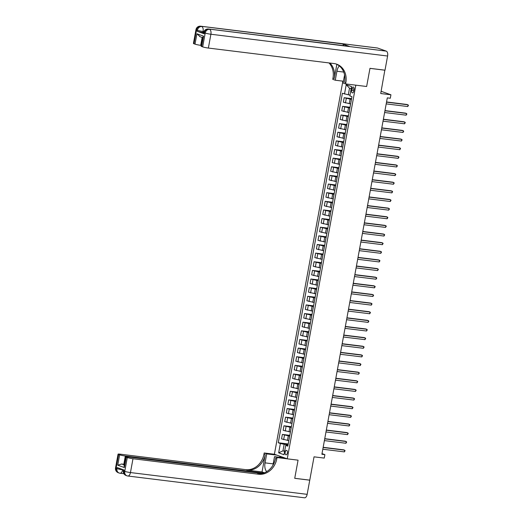 <?xml version="1.0" encoding="UTF-8"?>
<svg xmlns="http://www.w3.org/2000/svg" width="524" height="524" viewBox="0 0 524 524"><rect width="100%" height="100%" fill="white"/><g stroke="black" fill="none" stroke-linecap="round" stroke-linejoin="round"><path stroke-width="0.79" d="M287.388 452.998A2.26 1.159 -83 0 0 286.556 450.358A2.26 1.159 -83 0 0 285.167 452.205A2.26 1.159 -83 0 0 286.006 454.839A2.26 1.159 -83 0 0 287.388 452.998M342.873 81.155L274.399 454.249L264.181 452.985L263.952 454.229A17.639 15.039 -70.4 0 1 245.756 469.648L120.134 454.164A4.231 0.413 10.4 0 0 118.057 454.138A4.231 0.413 10.4 0 0 118.614 454.459L116.079 468.273L116.944 468.58L117.134 467.546L124.083 470.028L123.893 471.063L124.758 471.371L127.293 457.557L126.271 457.19L124.371 467.552L117.736 465.188L121.725 463.982L124.24 464.88M127.293 457.557A4.231 0.413 10.4 0 0 132.985 458.742L130.45 472.556L307.156 494.342L309.756 480.181L294.73 478.327L298.064 460.164L294.737 478.294L309.763 480.148L314.04 456.836L324.258 458.094L324.893 454.642L322.005 453.614M384.845 70.164L380.719 93.527L390.937 94.792L381.131 91.287M377.601 48.038L200.888 26.259A4.231 2.175 -83 0 0 200.646 26.2L377.359 47.985A4.231 2.175 97 0 1 377.601 48.038L386.28 51.136A4.231 2.175 97 0 1 387.603 56.022L385.002 70.183L369.977 68.33L366.643 86.499L369.97 68.369L384.996 70.216M390.937 94.792L390.301 98.243L387.301 97.87L321.887 454.275L324.893 454.642M351.892 88.838L351.617 90.357A2.188 1.12 -83 0 0 352.423 92.912A2.188 1.12 -83 0 0 353.772 91.13L354.047 89.611A2.188 1.12 -83 0 0 353.241 87.05A2.188 1.12 -83 0 0 351.892 88.838L354.106 89.113M276.796 458.814A17.639 15.039 -70.4 0 1 258.601 474.233L257.356 473.781A17.639 15.039 -70.4 0 0 275.545 458.369L276.796 458.814L277.026 457.57L298.064 460.164L287.244 458.834L274.399 454.249M287.244 458.834L355.822 85.163L366.643 86.499L345.611 83.906L345.833 82.661A17.639 15.039 109.6 0 0 336.736 64.197A17.639 15.039 109.6 0 0 333.978 63.542L208.362 48.057A4.231 0.413 -169.6 0 1 202.67 46.872L205.205 33.058L204.34 32.743L204.15 33.778A4.231 0.413 -169.6 0 1 203.587 33.464L203.777 32.422A4.231 0.413 10.4 0 0 204.34 32.743A4.231 3.609 109.6 0 1 208.703 29.043L386.28 51.136M351.159 88.825L349.508 88.235L348.303 94.798L342.408 93.252L278.264 442.747L288.213 443.972M344.51 94.006L346.22 84.678L351.571 86.591L349.855 95.912L351.958 96.665L287.814 446.153L285.711 445.407L284.001 454.727L278.657 452.821L280.366 443.501L278.264 442.747M285.711 445.407L287.958 445.361M284.676 451.066L282.953 450.85L284.604 451.439M350.025 95.008L348.303 94.798M351.453 99.422L344.17 97.713L351.597 98.623M350.563 103.903L343.351 102.2L344.17 97.713M349.868 108.055L342.585 106.346L350.012 107.263M348.977 112.536L341.766 110.833L342.585 106.346M348.283 116.688L341.006 114.979L348.427 115.896M347.392 121.168L340.181 119.465L341.006 114.979M346.698 125.321L339.421 123.612L346.842 124.529M345.807 129.808L338.596 128.098L339.421 123.612M345.113 133.961L337.836 132.245L345.257 133.162M344.222 138.441L337.011 136.738L337.836 132.245M343.528 142.594L336.251 140.877L343.672 141.794M342.637 147.074L335.426 145.371L336.251 140.877M341.943 151.226L334.666 149.51L342.087 150.427M341.052 155.707L333.84 154.004L334.666 149.51M340.358 159.859L333.081 158.15L340.508 159.06M339.467 164.34L332.255 162.637L333.081 158.15M338.773 168.492L331.496 166.783L338.923 167.693M337.882 172.972L330.67 171.269L331.496 166.783M337.187 177.125L329.91 175.416L337.338 176.326M336.297 181.605L329.085 179.902L329.91 175.416M335.602 185.758L328.325 184.048L335.753 184.965M334.712 190.238L327.5 188.535L328.325 184.048M334.017 194.391L326.74 192.681L334.168 193.598M333.133 198.878L325.915 197.168L326.74 192.681M332.439 203.03L325.155 201.314L332.583 202.231M331.548 207.511L324.336 205.808L325.155 201.314M330.854 211.663L323.57 209.947L330.998 210.864M329.963 216.143L322.751 214.44L323.57 209.947M329.269 220.296L321.985 218.58L329.413 219.497M328.378 224.776L321.166 223.073L321.985 218.58M327.683 228.929L320.406 227.219L327.827 228.13M326.793 233.409L319.581 231.706L320.406 227.219M326.098 237.562L318.821 235.852L326.242 236.763M325.208 242.042L317.996 240.339L318.821 235.852M324.513 246.195L317.236 244.485L324.657 245.396M323.622 250.675L316.411 248.972L317.236 244.485M322.928 254.828L315.651 253.118L323.072 254.035M322.037 259.308L314.826 257.605L315.651 253.118M321.343 263.461L314.066 261.751L321.487 262.668M320.452 267.947L313.241 266.238L314.066 261.751M319.758 272.1L312.481 270.384L319.909 271.301M318.867 276.58L311.656 274.877L312.481 270.384M318.173 280.733L310.896 279.017L318.323 279.934M317.282 285.213L310.07 283.51L310.896 279.017M316.588 289.366L309.311 287.65L316.738 288.567M315.697 293.846L308.485 292.143L309.311 287.65M315.003 297.999L307.726 296.283L315.153 297.2M314.118 302.479L306.9 300.776L307.726 296.283M313.424 306.632L306.14 304.922L313.568 305.833M312.533 311.112L305.315 309.409L306.14 304.922M311.839 315.265L304.555 313.555L311.983 314.466M310.948 319.745L303.737 318.042L304.555 313.555M310.254 323.898L302.97 322.188L310.398 323.105M309.363 328.378L302.151 326.675L302.97 322.188M308.669 332.53L301.385 330.821L308.813 331.738M307.778 337.017L300.566 335.308L301.385 330.821M307.084 341.17L299.807 339.454L307.228 340.371M306.193 345.65L298.981 343.947L299.807 339.454M305.499 349.803L298.221 348.087L305.643 349.004M304.608 354.283L297.396 352.58L298.221 348.087M303.913 358.436L296.636 356.72L304.058 357.637M303.023 362.916L295.811 361.213L296.636 356.72M302.328 367.069L295.051 365.352L302.472 366.269M301.438 371.549L294.226 369.846L295.051 365.352M300.743 375.701L293.466 373.992L300.887 374.902M299.852 380.182L292.641 378.479L293.466 373.992M299.158 384.334L291.881 382.625L299.309 383.535M298.267 388.815L291.056 387.112L291.881 382.625M297.573 392.967L290.296 391.258L297.724 392.175M296.682 397.447L289.471 395.744L290.296 391.258M295.988 401.6L288.711 399.891L296.139 400.808M295.097 406.087L287.886 404.377L288.711 399.891M294.403 410.24L287.126 408.524L294.553 409.441M293.519 414.72L286.3 413.017L287.126 408.524M292.824 418.873L285.541 417.156L292.968 418.073M291.933 423.353L284.715 421.65L285.541 417.156M291.239 427.505L283.956 425.789L291.383 426.706M290.348 431.986L283.137 430.283L283.956 425.789M289.654 436.138L282.371 434.422L289.798 435.339M288.763 440.619L281.552 438.916L282.371 434.422M288.069 444.771L284.159 444.286L282.953 450.85L278.657 452.821M350.477 104.715L351.25 100.156M348.892 113.348L349.665 108.789M347.307 121.981L348.08 117.422M345.729 130.614L346.495 126.055M344.144 139.253L344.91 134.688M342.558 147.886L343.325 143.321M340.973 156.519L341.74 151.96M339.388 165.152L340.155 160.593M337.803 173.785L338.57 169.226M336.218 182.418L336.984 177.859M334.633 191.05L335.406 186.492M333.048 199.683L333.821 195.124M331.463 208.323L332.236 203.757M329.878 216.956L330.651 212.39M328.293 225.589L329.065 221.03M326.714 234.221L327.48 229.663M325.129 242.854L325.895 238.296M323.544 251.487L324.31 246.928M321.959 260.12L322.725 255.561M320.374 268.753L321.14 264.194M318.788 277.392L319.555 272.827M317.203 286.025L317.97 281.46M315.618 294.658L316.385 290.099M314.033 303.291L314.806 298.732M312.448 311.924L313.221 307.365M310.863 320.557L311.636 315.998M309.278 329.19L310.051 324.631M307.693 337.823L308.466 333.264M306.114 346.462L306.881 341.897M304.529 355.095L305.296 350.53M302.944 363.728L303.71 359.169M301.359 372.361L302.125 367.802M299.774 380.994L300.54 376.435M298.189 389.627L298.955 385.068M296.604 398.26L297.37 393.701M295.019 406.893L295.785 402.334M293.433 415.532L294.206 410.967M291.848 424.165L292.621 419.6M290.263 432.798L291.036 428.239M280.366 443.501L284.159 444.286M288.678 441.431L289.451 436.872M349.508 88.235L346.22 84.678M386.509 102.16L408.052 104.813L407.738 106.542L386.195 103.883M386.548 101.957L407.187 104.505L408.478 105.337L407.738 106.542M384.93 110.793L406.467 113.446L406.152 115.175L384.609 112.516M384.963 110.597L405.602 113.138L406.893 113.97L406.152 115.175M383.345 119.426L404.882 122.079L404.567 123.808L383.024 121.155M383.378 119.23L404.017 121.771L405.307 122.603L404.567 123.808M381.76 128.059L403.303 130.712L402.982 132.441L381.439 129.788M381.793 127.863L402.432 130.404L403.729 131.236L402.982 132.441M380.175 136.692L401.718 139.351L401.397 141.074L379.854 138.421M380.208 136.495L400.847 139.037L402.144 139.869L401.397 141.074M203.751 32.599L202.893 32.488A4.231 0.413 -169.6 0 1 197.201 31.302L204.15 33.778M339.303 65.9A7.939 4.074 -83 0 0 336.925 71.238L335.275 80.218L332.76 79.32L332.989 78.076A17.639 15.039 109.6 0 0 328.974 62.926M345.611 83.906L343.089 83.008L344.563 74.971M336.847 64.321L334.24 78.521A17.639 15.039 109.6 0 0 329.891 63.037M200.142 36.713L196.913 33.778L203.548 36.143L201.648 46.505L202.67 46.872M201.648 46.505A4.231 0.413 -169.6 0 1 201.085 46.184L202.722 37.276L203.548 36.143M349.351 46.381L208.703 29.043A4.231 2.175 -83 0 0 208.46 28.99L349.108 46.322A4.231 2.175 97 0 1 349.351 46.381L342.401 43.905A4.231 2.175 97 0 1 343.659 45.654M343.416 81.22L335.275 80.218M201.236 45.392L200.705 45.326A4.231 0.413 -169.6 0 1 195.013 44.134L196.913 33.778M197.201 31.302L197.391 30.268L196.526 29.96L193.991 43.774L195.013 44.134M193.991 43.774A4.231 0.413 -169.6 0 1 193.428 43.453L195.969 29.639A4.231 0.413 10.4 0 0 196.526 29.96A4.231 3.609 109.6 0 1 200.888 26.259L342.401 43.905M345.833 82.661L344.582 82.216A17.639 15.039 109.6 0 0 336.107 63.987M276.914 455.146L266.696 453.882L265.046 462.862A7.939 4.074 -83 0 0 266.768 471.587M266.696 453.882L264.181 452.985M262.033 471.941L265.203 454.675A17.639 15.039 -70.4 0 1 247.007 470.094L262.033 471.941L264.404 472.792M277.026 457.57L274.511 456.673L272.932 465.286M117.736 465.188L119.636 454.825L118.614 454.459M119.636 454.825A4.231 0.413 10.4 0 0 125.328 456.011L123.808 464.303A4.231 0.413 -169.6 0 1 121.725 463.982M263.677 473.067L125.328 456.011M307.156 494.342A4.231 2.175 97 0 1 304.555 497.8L127.849 476.015A4.231 2.175 -83 0 0 130.45 472.556A4.231 0.413 -169.6 0 1 124.758 471.371A4.231 3.609 -70.4 0 0 126.946 475.805A4.231 4.231 0 0 0 127.849 476.015A4.231 2.175 -83 0 1 127.607 475.962A4.231 3.609 -70.4 0 1 126.946 475.805L126.074 475.491A4.231 3.609 109.6 0 1 123.893 471.063A4.231 0.413 -169.6 0 1 123.337 470.742L123.5 469.818M284.728 457.93L274.511 456.673M262.308 473.473L127.79 456.895A4.231 0.413 10.4 0 0 125.714 456.869A4.231 0.413 10.4 0 0 126.271 457.19M258.601 474.233L132.985 458.742M124.339 464.369L123.808 464.303M125.714 456.869L124.077 465.784L124.371 467.552M279.829 457.328L280.032 456.253M280.582 456.456L280.412 457.4M282.318 457.072L282.213 457.622M378.59 145.325L400.133 147.984L399.812 149.707L378.269 147.054M378.623 145.128L399.262 147.67L400.559 148.502L399.812 149.707M377.005 153.958L398.548 156.617L398.227 158.34L376.691 155.687M377.038 153.761L397.677 156.309L398.974 157.135L398.227 158.34M375.42 162.597L396.963 165.25L396.642 166.979L375.105 164.32M375.459 162.394L396.092 164.942L397.389 165.774L396.642 166.979M373.835 171.23L395.378 173.883L395.063 175.612L373.52 172.953M373.874 171.027L394.506 173.575L395.803 174.407L395.063 175.612M372.25 179.863L393.793 182.516L393.478 184.245L371.935 181.586M372.289 179.667L392.921 182.208L394.218 183.04L393.478 184.245M370.664 188.496L392.207 191.149L391.893 192.878L370.35 190.225M370.704 188.299L391.343 190.841L392.633 191.673L391.893 192.878M369.079 197.129L390.622 199.782L390.308 201.511L368.765 198.858M369.119 196.932L389.758 199.474L391.048 200.306L390.308 201.511M367.494 205.762L389.037 208.421L388.723 210.144L367.18 207.491M367.534 205.565L388.173 208.107L389.463 208.938L388.723 210.144M365.909 214.395L387.452 217.054L387.138 218.777L365.595 216.124M365.949 214.198L386.588 216.739L387.878 217.571L387.138 218.777M364.331 223.028L385.867 225.687L385.553 227.409L364.01 224.757M364.363 222.831L385.002 225.379L386.293 226.204L385.553 227.409M362.746 231.667L384.282 234.32L383.968 236.049L362.425 233.39M362.778 231.464L383.417 234.012L384.708 234.844L383.968 236.049M361.16 240.3L382.703 242.953L382.382 244.682L360.839 242.023M361.193 240.097L381.832 242.645L383.129 243.477L382.382 244.682M359.575 248.933L381.118 251.586L380.797 253.315L359.254 250.655M359.608 248.73L380.247 251.278L381.544 252.109L380.797 253.315M357.99 257.566L379.533 260.218L379.212 261.948L357.669 259.295M358.023 257.369L378.662 259.911L379.959 260.742L379.212 261.948M356.405 266.199L377.948 268.851L377.627 270.581L356.091 267.928M356.438 266.002L377.077 268.543L378.374 269.375L377.627 270.581M354.82 274.831L376.363 277.491L376.042 279.213L354.506 276.561M354.859 274.635L375.492 277.176L376.789 278.008L376.042 279.213M353.235 283.464L374.778 286.124L374.464 287.846L352.921 285.194M353.274 283.268L373.907 285.809L375.204 286.641L374.464 287.846M351.65 292.097L373.193 294.757L372.878 296.479L351.335 293.826M351.689 291.901L372.322 294.449L373.619 295.274L372.878 296.479M350.065 300.737L371.608 303.389L371.293 305.119L349.75 302.459M350.104 300.534L370.743 303.082L372.033 303.913L371.293 305.119M348.48 309.37L370.023 312.022L369.708 313.752L348.165 311.092M348.519 309.167L369.158 311.714L370.448 312.546L369.708 313.752M346.895 318.002L368.438 320.655L368.123 322.384L346.58 319.725M346.934 317.799L367.573 320.347L368.863 321.179L368.123 322.384M345.309 326.635L366.852 329.288L366.538 331.017L344.995 328.365M345.349 326.439L365.988 328.98L367.278 329.812L366.538 331.017M343.731 335.268L365.267 337.921L364.953 339.65L343.41 336.998M343.764 335.072L364.403 337.613L365.693 338.445L364.953 339.65M342.146 343.901L363.689 346.561L363.368 348.283L341.825 345.63M342.179 343.705L362.818 346.246L364.115 347.078L363.368 348.283M340.561 352.534L362.104 355.193L361.783 356.916L340.24 354.263M340.593 352.338L361.233 354.879L362.529 355.711L361.783 356.916M338.976 361.167L360.519 363.826L360.198 365.549L338.655 362.896M339.008 360.971L359.647 363.512L360.944 364.344L360.198 365.549M337.391 369.806L358.933 372.459L358.613 374.188L337.076 371.529M337.423 369.603L358.062 372.151L359.359 372.983L358.613 374.188M335.805 378.439L357.348 381.092L357.027 382.821L335.491 380.162M335.845 378.236L356.477 380.784L357.774 381.616L357.027 382.821M334.22 387.072L355.763 389.725L355.449 391.454L333.906 388.795M334.26 386.869L354.892 389.417L356.189 390.249L355.449 391.454M332.635 395.705L354.178 398.358L353.864 400.087L332.321 397.428M332.675 395.509L353.307 398.05L354.604 398.882L353.864 400.087M331.05 404.338L352.593 406.991L352.279 408.72L330.736 406.067M331.089 404.142L351.728 406.683L353.019 407.515L352.279 408.72M329.465 412.971L351.008 415.63L350.694 417.353L329.151 414.7M329.504 412.774L350.143 415.316L351.434 416.148L350.694 417.353M327.88 421.604L349.423 424.263L349.108 425.986L327.566 423.333M327.919 421.407L348.558 423.949L349.849 424.781L349.108 425.986M326.295 430.237L347.838 432.896L347.523 434.619L325.98 431.966M326.334 430.04L346.973 432.582L348.264 433.414L347.523 434.619M324.716 438.87L346.253 441.529L345.938 443.258L324.395 440.599M324.749 438.673L345.388 441.221L346.678 442.053L345.938 443.258M323.131 447.509L344.668 450.162L344.353 451.891L322.81 449.232M323.164 447.306L343.803 449.854L345.093 450.686L344.353 451.891M349.239 103.739L350.065 99.252M347.654 112.378L348.48 107.885M346.076 121.011L346.895 116.518M344.491 129.644L345.309 125.151M342.906 138.277L343.731 133.79M341.321 146.91L342.146 142.423M339.735 155.543L340.561 151.056M338.15 164.176L338.976 159.689M336.565 172.809L337.391 168.322M334.98 181.448L335.805 176.955M333.395 190.081L334.22 185.588M331.81 198.714L332.635 194.221M330.225 207.347L331.05 202.853M328.64 215.98L329.465 211.493M327.061 224.613L327.88 220.126M325.476 233.246L326.295 228.759M323.891 241.878L324.71 237.392M322.306 250.518L323.131 246.025M320.721 259.151L321.546 254.657M319.136 267.784L319.961 263.29M317.551 276.417L318.376 271.923M315.965 285.049L316.791 280.563M314.38 293.682L315.206 289.196M312.795 302.315L313.621 297.829M311.21 310.948L312.035 306.461M309.625 319.588L310.45 315.094M308.04 328.221L308.865 323.727M306.461 336.853L307.28 332.36M304.876 345.486L305.695 340.993M303.291 354.119L304.117 349.632M301.706 362.752L302.531 358.265M300.121 371.385L300.946 366.898M298.536 380.018L299.361 375.531M296.951 388.657L297.776 384.164M295.366 397.29L296.191 392.797M293.781 405.923L294.606 401.43M292.196 414.556L293.021 410.063M290.61 423.189L291.436 418.702M289.025 431.822L289.851 427.335M287.44 440.455L288.266 435.968M345.447 102.953L346.272 98.46M343.862 111.586L344.687 107.093M342.277 120.219L343.102 115.725M340.698 128.852L341.517 124.358M339.113 137.484L339.932 132.998M337.528 146.117L338.347 141.631M335.943 154.75L336.768 150.264M334.358 163.383L335.183 158.896M332.773 172.023L333.598 167.529M331.188 180.656L332.013 176.162M329.603 189.288L330.428 184.795M328.017 197.921L328.843 193.428M326.432 206.554L327.258 202.067M324.847 215.187L325.673 210.7M323.262 223.82L324.087 219.333M321.677 232.453L322.502 227.966M320.099 241.086L320.917 236.599M318.513 249.725L319.332 245.232M316.928 258.358L317.754 253.865M315.343 266.991L316.168 262.498M313.758 275.624L314.583 271.137M312.173 284.257L312.998 279.77M310.588 292.89L311.413 288.403M309.003 301.523L309.828 297.036M307.418 310.156L308.243 305.669M305.833 318.795L306.658 314.302M304.248 327.428L305.073 322.935M302.662 336.061L303.488 331.568M301.084 344.694L301.903 340.207M299.499 353.327L300.317 348.84M297.914 361.96L298.732 357.473M296.329 370.592L297.154 366.106M294.743 379.225L295.569 374.739M293.158 387.865L293.984 383.371M291.573 396.498L292.399 392.004M289.988 405.131L290.813 400.637M288.403 413.764L289.228 409.277M286.818 422.396L287.643 417.91M285.233 431.029L286.058 426.543M283.648 439.662L284.473 435.175M353.857 90.632L351.617 90.357M334.24 78.521L332.989 78.076M387.603 56.022L210.897 34.243L208.362 48.057M204.032 31.571L203.083 31.453L202.893 32.488M202.146 37.466L200.705 45.326M210.897 34.243A4.231 2.175 -83 0 0 209.574 29.357A4.231 3.609 -70.4 0 0 205.205 33.058A4.231 0.413 10.4 0 0 210.897 34.243M203.083 31.453A4.231 2.175 -83 0 0 201.76 26.567A4.231 3.609 -70.4 0 0 197.391 30.268A4.231 0.413 10.4 0 0 203.083 31.453M343.724 72.076L336.925 71.238M265.203 454.675L263.952 454.229M247.007 470.094L245.756 469.648M122.682 469.524L123.494 469.877M122.636 469.773A4.231 0.413 -169.6 0 1 116.944 468.58A4.231 3.609 -70.4 0 0 119.131 473.015A4.231 4.231 0 0 0 120.035 473.231A4.231 2.175 -83 0 0 122.636 469.773M118.057 454.138L115.522 467.952A4.231 0.413 -169.6 0 0 116.079 468.273A4.231 3.609 109.6 0 0 118.26 472.707L119.131 473.015A4.231 3.609 -70.4 0 0 119.793 473.172A4.231 2.175 -83 0 0 120.035 473.231L123.88 473.703M273.187 463.871L265.046 462.862M208.46 28.99A4.231 4.231 0 0 0 203.777 32.422M200.646 26.2A4.231 4.231 0 0 0 195.969 29.639M202.657 37.649L199.683 36.588M115.522 467.952A4.231 4.231 0 0 0 118.26 472.707M123.337 470.742A4.231 4.231 0 0 0 126.074 475.491"/></g></svg>
